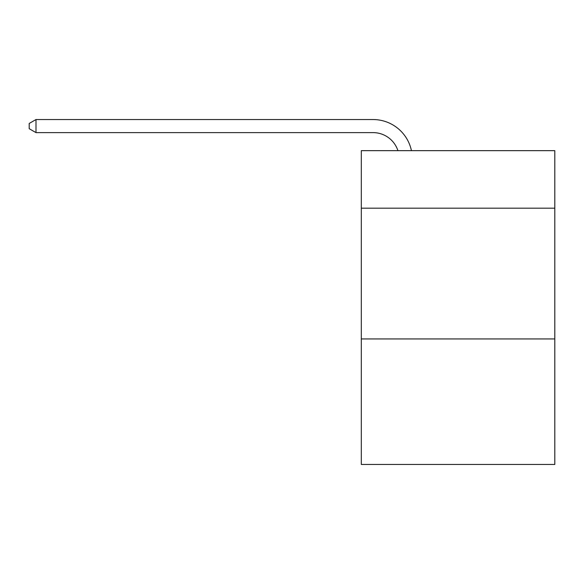 <?xml version="1.0" encoding="UTF-8"?>
<svg xmlns="http://www.w3.org/2000/svg" width="584" height="584" viewBox="0 0 584 584"><rect width="100%" height="100%" fill="white"/><g stroke="black" fill="none" stroke-linecap="round" stroke-linejoin="round"><path stroke-width="0.88" d="M554.8 208.189L554.8 150.665L361.299 150.665L361.299 208.189L554.8 208.189L554.8 464.455L361.299 464.455L361.299 208.189M554.8 338.939L361.299 338.939M373.059 119.545L35.996 119.545L373.059 119.545A39.223 39.223 175.9 0 1 411.443 150.665M397.923 150.665A26.149 26.149 -4.1 0 0 373.059 132.619L35.996 132.619L29.2 128.699L29.2 123.465L35.996 119.545L35.996 132.619"/></g></svg>
